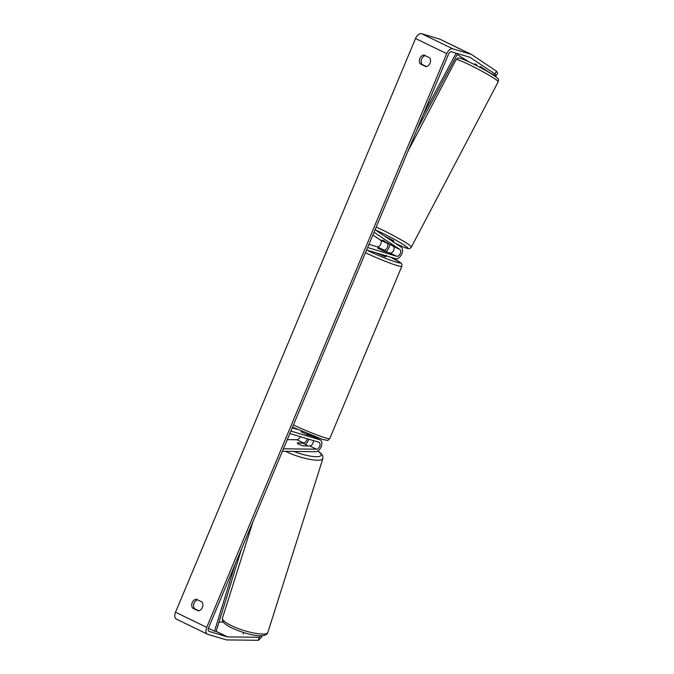 <?xml version="1.0" encoding="UTF-8"?>
<svg xmlns="http://www.w3.org/2000/svg" width="674" height="674" viewBox="0 0 674 674"><rect width="100%" height="100%" fill="white"/><g stroke="black" fill="none" stroke-linecap="round" stroke-linejoin="round"><path stroke-width="1.01" d="M386.05 242.606L387.087 243.306A3.741 2.199 -64.1 0 1 387.289 247.518A3.741 2.199 -64.1 0 1 383.86 250.029L377.802 248.209L384.037 251.233L390.094 253.053A3.741 2.199 115.9 0 0 393.523 250.543A3.741 2.199 115.9 0 0 393.321 246.33L382.234 240.003M375.073 229.767L401.232 247.198A6.42 3.766 -64.1 0 1 401.569 254.427A6.42 3.766 -64.1 0 1 395.697 258.732L366.614 249.995M372.874 235.032L380.456 240.087A3.741 2.199 -64.1 0 1 380.658 244.308A3.741 2.199 -64.1 0 1 377.229 246.81L368.981 244.333M374.028 232.269L399.952 249.54A3.741 2.199 -64.1 0 1 400.154 253.761A3.741 2.199 -64.1 0 1 396.725 256.272L367.642 247.535M389.69 244.426A6.42 3.766 -64.1 0 1 386.261 251.419M483.831 69.447L480.006 66.937M474.361 64.477L474.782 63.836M393.068 242.227L393.81 240.812L384.298 235.917M384.214 240.82L382.2 240.062L385.958 242.564L391.459 245.083M262.085 635.717L261.655 637.149L258.386 640.3L259.288 637.301L227.627 636.905A3.21 1.879 -64.1 0 1 227.29 636.854L209.117 631.395A3.21 1.879 -64.1 0 1 208.948 631.336A3.21 1.879 -64.1 0 1 208.536 627.898L448.522 54.181A3.21 1.879 -64.1 0 1 451.58 51.78L469.753 57.239A3.21 1.879 -64.1 0 1 469.913 57.298A3.21 1.879 -64.1 0 1 470.048 57.374L494.935 73.963L496.468 71.149L497.589 73.129L496.056 75.943L494.935 73.963M197.583 599.843A5.35 4.314 -73.3 0 0 193.935 603.407A5.35 4.314 -73.3 0 0 194.39 608.614L198.822 610.762M426.465 66.566L422.034 64.418A5.35 4.314 106.7 0 1 421.57 59.211A5.35 4.314 106.7 0 1 425.227 55.647M429.658 57.804A5.35 4.314 106.7 0 1 430.004 63.297A5.35 4.314 106.7 0 1 425.951 66.659L420.214 63.87A5.35 4.314 106.7 0 1 419.868 58.377A5.35 4.314 106.7 0 1 423.921 55.015L429.658 57.804M202.368 607.485A5.35 4.314 -73.3 0 0 202.015 601.992L196.277 599.211A5.35 4.314 -73.3 0 0 192.225 602.573A5.35 4.314 -73.3 0 0 192.579 608.066L198.316 610.846A5.35 4.314 -73.3 0 0 202.368 607.485M176.689 619.221A6.42 3.766 -64.1 0 1 176.361 619.094A6.42 3.766 -64.1 0 1 175.526 612.228L415.521 38.511A6.42 3.766 -64.1 0 1 421.621 33.7L439.793 39.159A6.42 3.766 -64.1 0 1 440.13 39.286L471.32 54.409A6.42 3.766 -64.1 0 1 471.581 54.56L496.468 71.149M258.386 640.3L226.725 639.904A6.42 3.766 -64.1 0 1 226.06 639.811L207.878 634.352A6.42 3.766 -64.1 0 1 207.55 634.217A6.42 3.766 -64.1 0 1 206.716 627.351L446.71 53.642A6.42 3.766 -64.1 0 1 452.81 48.823L470.983 54.282A6.42 3.766 -64.1 0 1 471.32 54.409M223.355 622.11L219.016 622.06M480.233 66.499L490.335 73.163L496.056 75.943M474.749 63.904L476.754 64.67M457.216 54.484L468.792 61.781M259.288 637.301L260.88 635.759M194.39 608.614L192.579 608.066M422.034 64.418L420.214 63.87M313.385 440.594A3.741 2.199 -64.1 0 1 312.407 444.183A3.741 2.199 -64.1 0 1 309.804 445.994L303.519 445.91A5.35 1.154 -163.3 0 1 299.062 444.385A5.35 1.154 -163.3 0 1 297.285 442.885L303.57 442.961A3.741 2.199 115.9 0 0 307.133 438.715M282.406 451.294L315.685 451.706A6.42 3.766 115.9 0 0 321.212 446.559A6.42 3.766 115.9 0 0 320.285 439.928A6.42 3.766 115.9 0 0 319.948 439.802L290.873 431.065M301.101 431.764L307.268 434.764L313.326 436.584A6.42 3.766 -64.1 0 1 313.654 436.71L320.285 439.928M287.284 439.633L296.939 439.751A3.741 2.199 115.9 0 0 300.208 436.634M283.451 448.8L316.435 449.204A3.741 2.199 115.9 0 0 319.661 446.196A3.741 2.199 115.9 0 0 319.114 442.329A3.741 2.199 115.9 0 0 318.92 442.262L289.845 433.525M297.133 429.346L292.213 427.864M305.516 444.351A6.42 3.766 115.9 0 0 308.717 439.195M386.438 255.286L385.814 256.76L384.787 256.583L376.159 252.86M382.166 249.591L387.626 252.244L377.844 248.293L382.166 249.591M311.118 435.337L306.737 433.98L306.527 434.469M311.009 435.404L310.832 435.834M301.076 431.823L301.244 431.208M243.12 634.066L243.6 632.566M299.062 444.385A5.35 1.205 -162.4 0 1 297.31 443.003L302.078 443.062A5.35 1.205 -162.4 0 1 305.743 444.469A5.35 1.205 -162.4 0 1 307.496 445.843L307.462 445.961M303.005 445.784L307.496 445.843M208.401 628.252L214.517 631.218L235.142 564.29M214.517 631.218L216.177 631.268L241.511 549.057M456.146 53.153L423.255 114.597M457.68 53.608L416.877 129.829M390.094 253.053L396.725 256.272M393.321 246.33L399.952 249.54M377.229 246.81L383.86 250.029M380.456 240.087L387.087 243.306M465.448 62.909A23.801 1.803 27.7 0 1 487.462 74.309A23.801 1.803 27.7 0 1 498.204 81.773C498.33 77.923 499.392 80.248 495.5 76.499C487.816 71.41 478.607 66.364 467.874 61.351C457.697 56.919 459.921 58.478 458.59 58.099C458.194 57.753 457.351 58.267 456.062 59.632A23.801 1.803 27.7 0 1 465.448 62.909M498.204 81.773L411.384 247.029A23.801 1.803 -152.3 0 0 400.642 239.573A23.801 1.803 -152.3 0 0 378.628 228.174A23.801 1.803 -152.3 0 0 376.193 227.087M375.3 229.918A21.13 1.601 27.7 0 1 378.704 231.409A21.13 1.601 27.7 0 1 404.653 245.446A21.13 1.601 27.7 0 1 399.446 245.235A21.13 1.601 27.7 0 1 395.453 243.348M175.526 612.228L206.716 627.351M415.521 38.511L446.71 53.642M215.747 631.26L227.29 636.854M215.992 631.268L227.627 636.905M421.621 33.7L452.81 48.823M439.793 39.159L470.983 54.282M313.326 436.584L319.948 439.802M309.804 445.994L316.435 449.204M296.939 439.751L303.57 442.961M293.451 424.89A23.801 1.811 22.7 0 0 325.163 437.78A23.801 1.811 22.7 0 0 329.78 438.555C326.267 440.855 330.867 440.939 322.45 439.397L292.524 427.114M329.78 438.555L401.814 266.34A23.801 1.811 -157.3 0 1 397.205 265.573A23.801 1.811 -157.3 0 1 365.493 252.674M366.799 250.054A21.13 1.609 22.7 0 0 396.287 262.161A21.13 1.609 22.7 0 0 390.473 257.156M222.462 618.066A23.801 5.375 17.6 0 0 230.289 625.068A23.801 5.375 17.6 0 0 253.887 633.054A23.801 5.375 17.6 0 0 267.856 632.439C265.354 639.837 244.064 633.712 230.744 627.469C221.375 622.085 222.445 621.142 222.462 618.066L253.02 521.55M267.856 632.439L322.897 458.564A23.801 5.375 -162.4 0 1 309.096 459.213A23.801 5.375 -162.4 0 1 285.608 451.336M293.856 451.437A21.13 4.777 17.6 0 0 316.847 456.728A21.13 4.777 17.6 0 0 317.69 451.083M411.384 247.029C410.095 248.394 409.253 248.908 408.857 248.563C407.526 248.192 409.75 249.742 399.572 245.311L395.512 243.39M407.888 151.33L456.062 59.632M207.55 634.217L176.361 619.094M401.814 266.34L401.931 264.503L400.895 262.885L390.541 257.182M322.897 458.564L322.795 455.936L321.212 453.594L317.842 450.982"/></g></svg>
